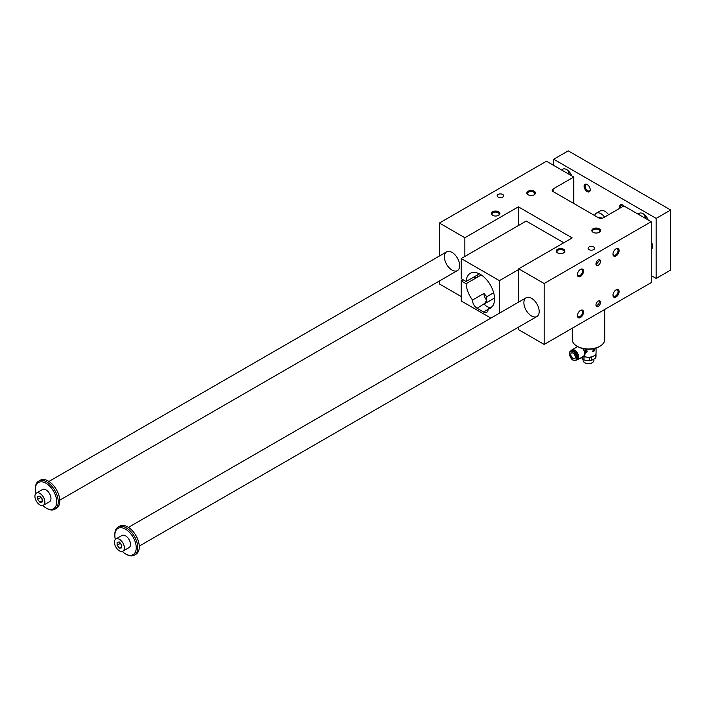<?xml version="1.0" encoding="UTF-8"?>
<svg xmlns="http://www.w3.org/2000/svg" width="706" height="706" viewBox="0 0 706 706"><rect width="100%" height="100%" fill="white"/><g stroke="black" fill="none" stroke-linecap="round" stroke-linejoin="round"><path stroke-width="1.06" d="M603.224 217.845L623.866 205.923L651.206 221.71L544.158 283.512L518.689 268.81L572.213 237.913L518.389 206.832L464.866 237.737L439.406 223.034L546.453 161.233L573.784 177.012L553.142 188.934A3.248 1.871 0 0 0 552.189 190.258A3.248 1.871 0 0 0 553.142 191.582L598.635 217.845A3.248 1.871 0 0 0 603.224 217.845M594.09 350L593.561 350.732M593.472 350.679L593.014 349.638M592.713 351.464A1.889 1.094 120 0 0 594.373 350.511A1.889 1.094 120 0 0 594.761 348.42M594.02 348.79L593.014 349.285M593.622 349.814L594.108 348.817L593.164 349.373M592.519 356.609L591.487 357.404A7.572 4.368 180 0 1 589.395 357.721L589.395 360.748L586.686 360.581L583.968 359.91L583.968 356.883A7.572 4.368 180 0 1 583.182 356.486M589.395 357.721L587.939 357.298M585.398 356.909L583.968 356.883M582.441 356.918L582.441 359.027L581.576 357.412M582.441 359.027A7.572 4.368 0 0 0 583.968 359.91M595.943 353.68L596.023 353.9A7.572 4.368 180 0 1 595.458 355.109L595.458 358.127L591.487 360.422A7.572 4.368 0 0 1 589.395 360.748M584.886 362.778A4.863 2.806 0 0 0 585.062 362.884A4.863 2.806 0 0 0 591.946 362.884A4.863 2.806 0 0 0 592.122 362.778M591.487 357.404L591.487 360.422M593.737 356.018A7.245 4.183 0 0 1 593.622 356.089A7.245 4.183 0 0 1 583.633 356.221A7.572 4.368 0 0 0 593.852 355.956A7.572 4.368 0 0 0 596.076 352.868L596.076 348.032M593.402 348.729L592.828 351.544L593.852 351.5L594.858 348.393M586.359 349.108L587.171 351.226L585.345 353.635A4.324 2.497 60 0 0 585.971 351.853A4.324 2.497 60 0 0 585.15 348.985M584.797 348.932A4.439 2.568 60 0 1 585.742 352.082A4.439 2.568 60 0 1 585.539 353.256A4.439 2.568 60 0 1 585.45 353.45L584.55 355.144M573.06 353.132A3.248 1.871 60 0 1 575.178 355.992A3.248 1.871 60 0 1 574.684 358.586A3.248 1.871 60 0 1 571.436 356.715A3.248 1.871 60 0 1 571.436 352.965A3.248 1.871 60 0 1 573.06 353.132M573.96 350.997A5.083 2.939 60 0 1 574.049 351.05A5.083 2.939 60 0 1 577.649 357.28A5.083 2.939 60 0 1 577.649 357.386M593.622 350.767L594.24 350.079M571.083 350.741A5.674 3.274 60 0 1 571.869 349.911A5.674 3.274 60 0 1 576.246 351.429A5.674 3.274 60 0 1 578.717 357.148A5.674 3.274 60 0 1 577.543 359.742A5.674 3.274 60 0 1 576.44 360.007M575.514 352.259A3.892 2.25 60 0 1 577.34 355.409M593.622 350.238L594.24 349.549L593.472 350.15M599.182 300.747L599.385 301.709C599.182 303.827 598.07 305.133 596.023 305.636M572.284 328.193L572.284 339.577A16.22 9.363 0 0 0 577.031 346.196L577.799 346.637A15.135 8.737 0 0 0 599.209 346.637L599.976 346.196A16.22 9.363 0 0 0 604.724 339.577L604.724 309.466M563.803 242.767L526.191 221.049L461.195 258.572L461.195 278.658L466.119 281.5L479.356 273.857M518.389 225.549L518.389 206.832M531.539 298.303A10.811 6.239 60 0 1 538.607 307.825A10.811 6.239 60 0 1 536.948 316.491A10.811 6.239 60 0 1 526.129 310.252A10.811 6.239 60 0 1 526.129 297.764A10.811 6.239 60 0 1 531.539 298.303M464.866 256.454L464.866 237.737M651.206 221.71L651.206 282.629L544.158 344.431L518.689 329.728L518.689 327.028M518.689 302.062L518.689 268.81M452.017 252.386A10.811 6.239 60 0 1 459.085 261.917A10.811 6.239 60 0 1 457.426 270.583A10.811 6.239 60 0 1 446.616 264.344A10.811 6.239 60 0 1 446.616 251.857A10.811 6.239 60 0 1 452.017 252.386M461.195 296.538L439.406 283.953L439.406 280.988M439.406 256.013L439.406 223.034M544.158 344.431L544.158 283.512M492.541 215.304A4.324 2.497 0 0 0 498.657 215.304A4.324 2.497 0 0 0 498.657 211.774A4.324 2.497 0 0 0 492.541 211.774A4.324 2.497 0 0 0 492.541 215.304L492.541 215.304M528.097 194.777A4.324 2.497 0 0 0 534.213 194.777A4.324 2.497 0 0 0 534.213 191.247A4.324 2.497 0 0 0 528.097 191.247A4.324 2.497 0 0 0 528.097 194.777L528.097 194.777M557.537 252.827L557.537 252.827A4.324 2.497 180 0 1 557.537 249.297A4.324 2.497 180 0 1 563.653 249.297A4.324 2.497 180 0 1 563.653 252.827A4.324 2.497 180 0 1 557.537 252.827M593.093 232.3L593.093 232.3A4.324 2.497 180 0 1 593.093 228.77A4.324 2.497 180 0 1 599.209 228.77A4.324 2.497 180 0 1 599.209 232.3A4.324 2.497 180 0 1 593.093 232.3M498.083 197.098A3.248 1.871 0 0 0 501.622 197.504A3.248 1.871 0 0 0 503.625 195.774A3.248 1.871 0 0 0 500.377 193.903A3.248 1.871 0 0 0 497.139 195.774A3.248 1.871 0 0 0 498.083 197.098M589.078 249.633A3.248 1.871 180 0 1 588.124 248.309A3.248 1.871 180 0 1 591.372 246.429A3.248 1.871 180 0 1 594.611 248.309A3.248 1.871 180 0 1 592.616 250.039A3.248 1.871 180 0 1 589.078 249.633M600.55 261.326A3.248 1.871 120 0 0 599.871 259.843A3.248 1.871 120 0 0 596.632 261.714A3.248 1.871 120 0 0 596.632 265.465A3.248 1.871 120 0 0 599.129 264.591A3.248 1.871 120 0 0 600.55 261.326M599.182 259.693L599.385 260.655L596.023 264.582M492.823 215.454A3.592 2.074 180 0 1 492.011 214.139A3.592 2.074 180 0 1 495.603 212.065A3.592 2.074 180 0 1 499.195 214.139A3.592 2.074 180 0 1 498.374 215.454M528.379 194.927A3.592 2.074 180 0 1 527.558 193.612A3.592 2.074 180 0 1 531.159 191.538A3.592 2.074 180 0 1 534.751 193.612A3.592 2.074 180 0 1 533.93 194.927M563.37 252.977A3.592 2.074 0 0 0 564.191 251.663A3.592 2.074 0 0 0 560.59 249.589A3.592 2.074 0 0 0 556.999 251.663A3.592 2.074 0 0 0 557.819 252.977M598.926 232.45A3.592 2.074 0 0 0 599.747 231.136A3.592 2.074 0 0 0 596.146 229.062A3.592 2.074 0 0 0 592.555 231.136A3.592 2.074 0 0 0 593.375 232.45M573.784 203.496L573.784 177.012M583.535 271.148A4.324 2.497 120 0 0 580.473 269.383A4.324 2.497 120 0 0 577.42 274.678A4.324 2.497 120 0 0 580.473 276.452A4.324 2.497 120 0 0 583.535 271.148M619.091 250.621A4.324 2.497 120 0 0 616.029 248.856A4.324 2.497 120 0 0 612.967 254.151A4.324 2.497 120 0 0 616.029 255.925A4.324 2.497 120 0 0 619.091 250.621M583.535 312.202A4.324 2.497 -60 0 1 580.473 317.506A4.324 2.497 -60 0 1 577.42 315.741A4.324 2.497 -60 0 1 580.473 310.437A4.324 2.497 -60 0 1 583.535 312.202M619.091 291.675A4.324 2.497 -60 0 1 616.029 296.979A4.324 2.497 -60 0 1 612.967 295.214A4.324 2.497 -60 0 1 616.029 289.91A4.324 2.497 -60 0 1 619.091 291.675M600.55 302.38A3.248 1.871 -60 0 1 599.129 305.645A3.248 1.871 -60 0 1 596.632 306.519A3.248 1.871 -60 0 1 596.632 302.768A3.248 1.871 -60 0 1 599.871 300.897A3.248 1.871 -60 0 1 600.55 302.38M612.985 294.887A3.592 2.074 120 0 0 613.717 296.255A3.592 2.074 120 0 0 615.508 296.079A3.592 2.074 120 0 0 618.05 291.675A3.592 2.074 120 0 0 617.309 290.034A3.592 2.074 120 0 0 615.756 290.087M577.429 315.414A3.592 2.074 120 0 0 578.161 316.782A3.592 2.074 120 0 0 579.961 316.606A3.592 2.074 120 0 0 582.503 312.202A3.592 2.074 120 0 0 581.753 310.561A3.592 2.074 120 0 0 580.208 310.614M615.756 249.024A3.592 2.074 -60 0 1 617.309 248.98A3.592 2.074 -60 0 1 618.05 250.621A3.592 2.074 -60 0 1 615.508 255.025A3.592 2.074 -60 0 1 613.717 255.201A3.592 2.074 -60 0 1 612.985 253.833M580.208 269.551A3.592 2.074 -60 0 1 581.753 269.507A3.592 2.074 -60 0 1 582.503 271.148A3.592 2.074 -60 0 1 579.961 275.552A3.592 2.074 -60 0 1 578.161 275.728A3.592 2.074 -60 0 1 577.429 274.36M463.11 279.761L461.195 280.864L466.119 283.706A20.112 11.614 -120 0 0 472.517 300.032A6.486 3.742 -120 0 0 477.097 308.275L483.522 311.981A6.486 3.742 -120 0 0 486.761 312.308A6.486 3.742 -120 0 0 488.102 309.034A20.112 11.614 -120 0 0 490.37 308.213A20.112 11.614 -120 0 0 490.37 284.986A20.112 11.614 -120 0 0 470.249 273.381A20.112 11.614 -120 0 0 466.119 281.5M461.195 280.864L461.195 300.95L490.908 318.106M499.424 313.182L499.424 280.644L461.195 258.572M488.102 309.034L492.206 306.66M481.263 274.961L466.119 283.706M472.517 300.032L483.989 293.414A20.112 11.614 -120 0 0 486.805 296.688L493.635 292.752M494.509 298.047L486.425 302.715A6.486 3.742 0 0 0 484.731 304.436M499.424 280.644L518.689 269.515M477.353 275.499A2.436 1.403 180 0 1 477.618 276.143A2.436 1.403 180 0 1 476.188 277.423A2.436 1.403 180 0 1 473.576 277.193M486.425 302.715L486.425 300.456L484.572 303.959A6.486 3.742 0 0 0 486.425 306.157L487.193 306.598A6.486 3.742 0 0 0 490.538 307.631M486.805 296.688L486.425 300.456M484.528 303.518L477.097 308.275M483.989 293.414A6.486 3.742 -120 0 0 486.805 300.235M577.799 346.637L577.031 346.196A16.22 9.363 0 0 0 599.976 346.196M569.46 353.591A5.357 3.089 60 0 1 569.46 353.485A5.357 3.089 60 0 1 570.572 351.032L571.189 350.679A5.357 3.089 60 0 1 573.863 350.944A5.357 3.089 60 0 1 577.649 357.501A5.357 3.089 60 0 1 576.537 359.945L575.919 360.307A5.357 3.089 60 0 1 573.148 359.981M583.068 348.614A5.56 3.212 60 0 1 584.886 353.494A5.56 3.212 60 0 1 584.63 354.959A5.56 3.212 60 0 1 584.515 355.206A5.56 3.212 60 0 1 584.083 355.771M583.094 359.469L583.094 360.457A5.41 3.124 0 0 0 584.683 362.663A5.41 3.124 0 0 0 592.325 362.663A5.41 3.124 0 0 0 593.914 360.457L593.914 359.266M595.458 355.109L594.664 355.409M595.458 358.127A7.572 4.368 0 0 0 596.023 356.918L596.023 353.9M122.923 551.157L129.039 547.627A7.025 4.059 -120 0 0 130.495 544.405A7.025 4.059 -120 0 0 127.424 537.337A7.025 4.059 -120 0 0 122.014 535.448L115.89 538.987A7.025 4.059 60 0 1 121.308 540.867A7.025 4.059 60 0 1 124.38 547.944A7.025 4.059 60 0 1 122.923 551.157A7.025 4.059 60 0 1 115.89 547.097A7.025 4.059 60 0 1 115.89 538.987M122.253 551.421A15.135 8.737 -120 0 0 125.527 553.901A15.135 8.737 -120 0 0 136.232 547.724A15.135 8.737 -120 0 0 125.527 529.182A15.135 8.737 -120 0 0 114.822 535.36A15.135 8.737 -120 0 0 115.334 539.437M126.286 554.342L125.527 553.901L126.286 554.342A16.22 9.363 -120 0 0 134.396 555.145A16.22 9.363 -120 0 0 134.396 536.419A16.22 9.363 -120 0 0 118.176 527.047A16.22 9.363 -120 0 0 114.822 534.477L114.822 535.36M553.716 165.425L553.716 159.247L656.174 218.401L656.174 278.438L651.206 275.569M656.174 278.438L670.7 270.045L670.7 210.009L568.242 150.855L553.716 159.247M119.411 548.13L117.117 545.279L117.117 542.217L119.411 542.014L121.706 544.864L121.706 547.927L119.411 548.13L121.706 546.806M120.17 542.967L121.706 545.411M44.857 502.028A7.025 4.059 60 0 1 43.401 505.249A7.025 4.059 60 0 1 36.377 501.189A7.025 4.059 60 0 1 36.377 493.07A7.025 4.059 60 0 1 41.786 494.959A7.025 4.059 60 0 1 44.857 502.028M43.401 505.249L49.517 501.719A7.025 4.059 -120 0 0 50.973 498.498A7.025 4.059 -120 0 0 47.911 491.42A7.025 4.059 -120 0 0 42.492 489.54L36.377 493.07M42.731 505.505A15.135 8.737 -120 0 0 46.005 507.985A15.135 8.737 -120 0 0 56.709 501.807A15.135 8.737 -120 0 0 46.005 483.266A15.135 8.737 -120 0 0 35.3 489.452A15.135 8.737 -120 0 0 35.812 493.52M46.773 508.435L46.005 507.985L46.773 508.435A16.22 9.363 -120 0 0 54.883 509.238A16.22 9.363 -120 0 0 54.883 490.502A16.22 9.363 -120 0 0 38.662 481.139A16.22 9.363 -120 0 0 35.3 488.561L35.3 489.452M604.548 217.086A9.196 5.304 -120 0 0 596.296 213.221A9.196 5.304 -120 0 0 594.637 215.533M601.794 218.331A4.324 2.497 -120 0 0 598.723 217.43L598.326 217.669M39.889 496.097L42.183 498.957L42.183 502.01L39.889 502.222L37.594 499.363L37.594 496.309L39.889 496.097M54.883 509.238L56.409 508.346A16.22 9.363 -120 0 0 59.772 500.925A16.22 9.363 -120 0 0 52.685 484.598A16.22 9.363 -120 0 0 40.189 480.257L38.662 481.139M134.396 555.145L135.931 554.263A16.22 9.363 -120 0 0 139.285 546.832A16.22 9.363 -120 0 0 132.207 530.515A16.22 9.363 -120 0 0 119.711 526.164L118.176 527.047M40.648 497.05L42.183 499.504M39.889 502.222L42.183 500.898M37.594 499.363L40.648 497.598M117.117 545.279L120.17 543.514M608.598 214.739A9.196 5.304 -120 0 0 600.347 210.882L596.296 213.221M590.216 189.49A3.592 2.074 60 0 1 589.484 190.858A3.592 2.074 60 0 1 587.683 190.682A3.592 2.074 60 0 1 585.336 187.514A3.592 2.074 60 0 1 585.883 184.637A3.592 2.074 60 0 1 587.436 184.69M587.683 184.813L587.163 184.513A4.324 2.497 -120 0 0 584.109 186.278A4.324 2.497 -120 0 0 587.163 191.582A4.324 2.497 -120 0 0 590.225 189.817A4.324 2.497 -120 0 0 587.163 184.513L587.163 184.513M623.239 205.34L622.718 205.04A4.324 2.497 60 0 1 623.848 205.94M619.877 208.235A4.324 2.497 60 0 1 622.718 205.04M622.992 205.217A3.592 2.074 -120 0 0 621.439 205.164A3.592 2.074 -120 0 0 620.803 207.696M571.675 175.794A8.11 4.686 -120 0 0 562.656 169.219A8.11 4.686 -120 0 0 561.747 170.058M569.495 174.532A8.11 4.686 60 0 1 568.003 170.534M638.206 214.209A8.11 4.686 60 0 1 639.115 213.362A8.11 4.686 60 0 1 648.143 219.937M644.472 214.677A8.11 4.686 -120 0 0 645.964 218.684M651.206 240.896A10.811 6.239 60 0 1 652.353 246.209A10.811 6.239 60 0 1 651.206 250.198M670.7 210.009L656.174 218.401M553.142 191.582L553.142 188.934M483.522 311.981L488.111 309.334M570.572 351.032A5.357 3.089 60 0 1 575.919 354.121A5.357 3.089 60 0 1 575.919 360.307C574.013 360.254 571.392 361.719 569.38 353.591L570.572 351.032M569.46 353.706A5.083 2.939 60 0 1 574.852 353.221A5.083 2.939 60 0 1 574.852 360.413A5.083 2.939 60 0 1 569.46 353.706M582.635 348.517A5.674 3.274 60 0 1 584.665 353.715A5.674 3.274 60 0 1 583.483 356.309L577.543 359.742M585.768 353.432L585.318 353.697M477.353 275.013L477.353 276.778M577.684 346.549L571.869 349.911M584.63 354.959L583.483 356.309M526.129 297.764L128.457 527.364M536.948 316.491L139.267 546.091M446.616 251.857L48.935 481.448M457.426 270.583L59.754 500.175"/></g></svg>
